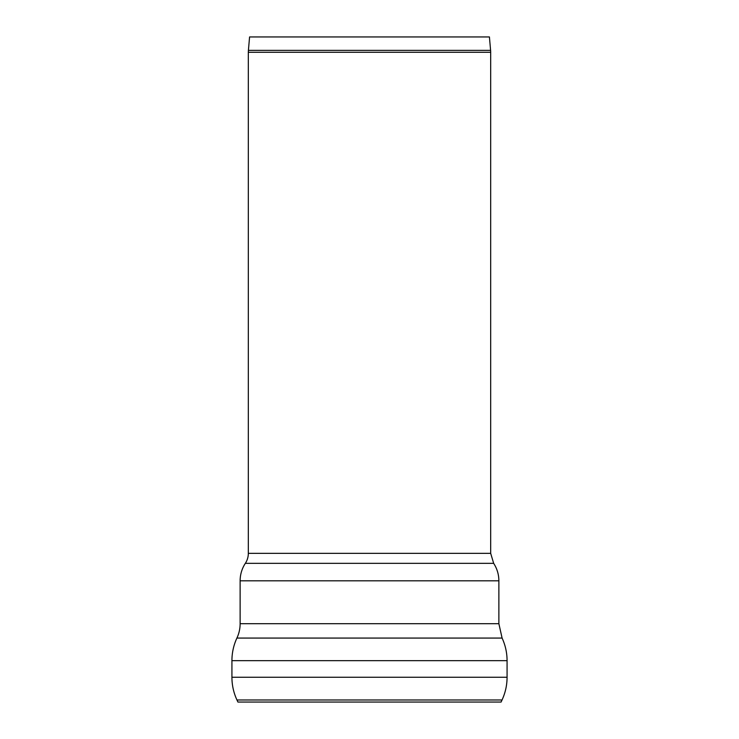 <?xml version="1.0" encoding="UTF-8"?>
<svg xmlns="http://www.w3.org/2000/svg" width="739" height="739" viewBox="0 0 739 739"><rect width="100%" height="100%" fill="white"/><g stroke="black" fill="none" stroke-linecap="round" stroke-linejoin="round"><path stroke-width="1.11" d="M236.96 699.981L237.921 702.05L501.079 702.05L502.04 699.981L236.96 699.981A53.753 53.753 0 0 1 231.926 677.266L507.074 677.266C507.056 685.201 505.374 692.776 502.04 699.981M236.905 638.071L502.095 638.071L498.871 623.698L240.129 623.698A33.708 33.708 0 0 1 236.905 638.071A53.753 53.753 0 0 0 231.926 660.666L507.074 660.666L507.074 677.266M490.594 50.381L248.406 50.381L249.579 36.95L489.421 36.95L490.594 50.381A21.865 21.865 0 0 1 490.678 52.284L248.322 52.284L248.322 553.345A18.226 18.226 0 0 1 245.339 563.34A31.888 31.888 0 0 0 240.129 580.817L498.871 580.817L498.871 623.698M248.322 553.345L490.678 553.345L493.661 563.34C497.098 568.66 498.834 574.48 498.871 580.817M245.339 563.34L493.661 563.34M490.678 52.284L490.678 553.345M231.926 677.266L231.926 660.666M502.095 638.071C505.393 645.249 507.056 652.777 507.074 660.666M240.129 623.698L240.129 580.817M248.322 52.284L248.406 50.381"/></g></svg>
